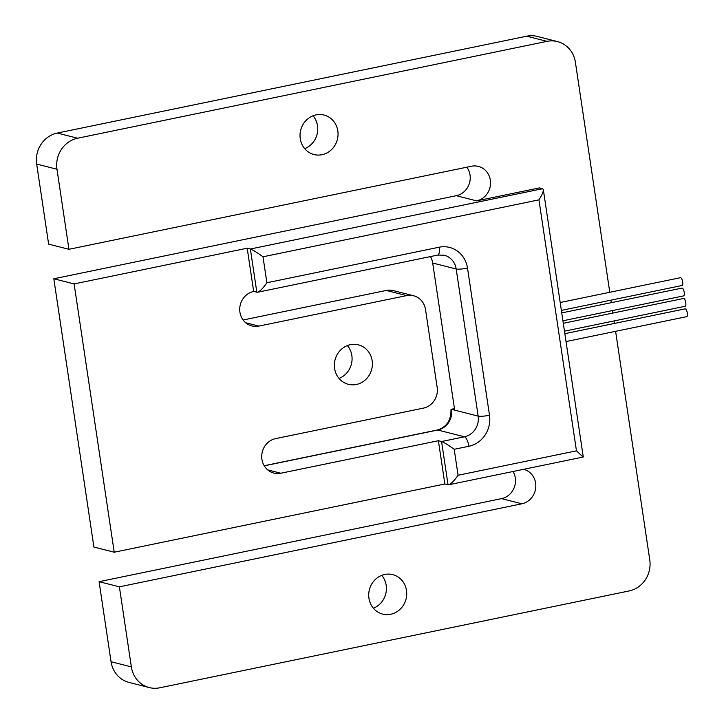 <?xml version="1.0" encoding="UTF-8"?>
<svg xmlns="http://www.w3.org/2000/svg" width="724" height="724" viewBox="0 0 724 724"><rect width="100%" height="100%" fill="white"/><g stroke="black" fill="none" stroke-linecap="round" stroke-linejoin="round"><path stroke-width="1.09" d="M564.847 333.664L685.094 308.858A3.982 1.339 78.3 0 1 687.329 313.121A3.982 1.339 78.3 0 1 686.705 316.659L566.023 341.556M563.299 323.284L683.537 298.469A3.982 1.339 78.3 0 1 685.773 302.732A3.982 1.339 78.3 0 1 685.148 306.27L564.476 331.176M560.195 302.514L680.433 277.699A3.982 1.339 78.3 0 1 682.669 281.962A3.982 1.339 78.3 0 1 682.044 285.5L561.371 310.406M561.743 312.895L681.99 288.089A3.982 1.339 78.3 0 1 684.225 292.351A3.982 1.339 78.3 0 1 683.601 295.89L562.919 320.786M337.818 130.926A20.363 18.924 104.3 0 0 324.053 115.062A20.363 18.924 104.3 0 0 300.261 138.673A20.363 18.924 104.3 0 0 314.017 154.538A20.363 18.924 104.3 0 0 337.818 130.926M304.704 148.655A20.363 18.924 104.3 0 0 317.51 125.759A20.363 18.924 104.3 0 0 313.058 115.777M372.154 360.706A20.363 18.924 104.3 0 0 358.398 344.841A20.363 18.924 104.3 0 0 334.597 368.453A20.363 18.924 104.3 0 0 348.362 384.317A20.363 18.924 104.3 0 0 372.154 360.706M339.049 378.435A20.363 18.924 104.3 0 0 351.846 355.547A20.363 18.924 104.3 0 0 347.402 345.565M406.499 590.485A20.363 18.924 104.3 0 0 392.734 574.63A20.363 18.924 104.3 0 0 368.941 598.241A20.363 18.924 104.3 0 0 382.706 614.097A20.363 18.924 104.3 0 0 406.499 590.485M373.385 608.223A20.363 18.924 104.3 0 0 386.191 585.327A20.363 18.924 104.3 0 0 381.747 575.345M253.662 291.473L257.445 292.279C259.952 291.401 263.102 288.224 266.885 282.749L439.142 247.21A26.562 24.679 -75.7 0 1 467.514 268.115L489.505 415.25A26.562 24.679 -75.7 0 1 468.89 446.265L454.201 449.296L458.075 475.261L576.458 450.835L538.946 199.851L263.002 256.785C257.074 252.513 252.866 249.925 250.368 249.011L247.201 248.205L253.662 291.473A17.711 16.453 104.3 0 0 239.744 308.442A17.711 16.453 104.3 0 0 251.889 325.954A17.711 16.453 104.3 0 0 258.839 326.099L406.607 295.609A17.711 16.453 -75.7 0 1 413.558 295.754A17.711 16.453 -75.7 0 1 425.522 309.546L437.169 387.44A17.711 16.453 -75.7 0 1 423.422 408.119L275.654 438.608A17.711 16.453 104.3 0 0 261.735 455.568A17.711 16.453 104.3 0 0 273.88 473.08A17.711 16.453 104.3 0 0 280.831 473.224L438.391 440.717L444.862 483.985L114.22 552.213L93.912 547.054L53.811 278.758L456.301 195.706A17.711 16.453 -75.7 0 0 466.844 167.199M454.482 408.743L451.514 409.35L454.69 410.155L432.699 263.029A17.711 16.453 104.3 0 0 430.427 256.586M243.119 319.99L386.299 290.442A17.711 16.453 -75.7 0 1 393.25 290.596L413.558 295.754M609.78 292.279L575.399 62.273A26.562 24.679 104.3 0 0 557.453 41.585L537.145 36.417A26.562 24.679 104.3 0 0 526.719 36.2L57.286 133.062A26.562 24.679 104.3 0 0 36.671 164.077L48.635 244.133L68.943 249.3L471.433 166.249A17.711 16.453 -75.7 0 1 478.383 166.393A17.711 16.453 -75.7 0 1 490.528 183.905A17.711 16.453 -75.7 0 1 476.609 200.865L456.301 195.706M513.035 471.505A17.711 16.453 -75.7 0 1 501.578 498.619L99.088 581.671L111.053 661.727A26.562 24.679 104.3 0 0 128.999 682.415L149.307 687.583A26.562 24.679 104.3 0 0 159.723 687.8L629.165 590.938A26.562 24.679 104.3 0 0 649.772 559.924L615.608 331.33M247.201 248.205L74.12 283.917L114.22 552.213M523.651 469.315L523.651 469.315A17.711 16.453 -75.7 0 1 535.796 486.827A17.711 16.453 -75.7 0 1 521.877 503.786L119.388 586.829L131.352 666.885A26.562 24.679 104.3 0 0 149.307 687.583M614.432 323.438L614.061 320.94M612.884 313.049L612.504 310.56M611.327 302.668L610.956 300.17M557.453 41.585A26.562 24.679 104.3 0 0 547.027 41.359L77.595 138.221A26.562 24.679 104.3 0 0 56.979 169.244L68.943 249.3M538.946 199.851C541.968 195.172 543.425 191.751 543.317 189.597L542.647 188.702L539.471 187.896L476.609 200.865M74.12 283.917L53.811 278.758M458.075 475.261C454.292 480.736 451.152 483.913 448.636 484.79L444.862 483.985M119.388 586.829L99.088 581.671M454.201 449.296C448.274 445.025 444.065 442.427 441.568 441.522L438.391 440.717M576.458 450.835L583.128 457.043L448.636 484.79M448.038 484.799L441.568 441.522L464.428 436.807L437.776 430.029A17.711 16.453 -75.7 0 0 451.514 409.35L450.998 409.503C451.17 420.382 446.59 427.223 437.278 430.011A8.851 2.986 -101.7 0 1 437.776 430.029L264.251 465.84M258.839 326.099L245.717 322.759M280.831 473.224L267.708 469.894M547.027 41.359L526.719 36.2M77.595 138.221L57.286 133.062M56.979 169.244L36.671 164.077M256.839 292.288L250.368 249.011L542.647 188.702M521.877 503.786L501.578 498.619M131.352 666.885L111.053 661.727M468.89 446.265A8.851 2.986 78.3 0 0 464.428 436.807A17.711 16.453 104.3 0 0 478.166 416.128L454.69 410.155M489.505 415.25A8.851 1.348 -8.5 0 1 478.166 416.128L456.183 268.993L432.699 263.029M467.514 268.115A8.851 1.348 -8.5 0 1 456.183 268.993A17.711 16.453 104.3 0 0 444.21 255.201L437.758 255.074A8.851 2.986 -101.7 0 0 439.142 247.21M406.607 295.609L386.299 290.442M263.002 256.785L266.885 282.749M543.317 189.597L583.254 456.853M257.445 292.279L437.758 255.074M454.464 408.626L451.124 409.313M264.188 465.731L437.278 430.011"/></g></svg>
